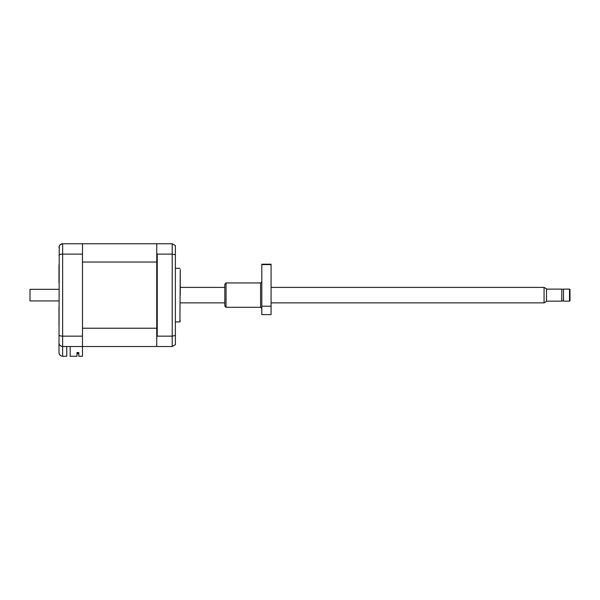 <?xml version="1.0" encoding="UTF-8"?>
<svg xmlns="http://www.w3.org/2000/svg" width="600" height="600" viewBox="0 0 600 600"><rect width="100%" height="100%" fill="white"/><g stroke="black" fill="none" stroke-linecap="round" stroke-linejoin="round"><path stroke-width="0.9" d="M58.98 289.335L30 289.335L30 300.923L58.98 300.923M58.98 325.567L58.98 307.305M58.98 282.952L58.98 264.69M59.242 246.038L58.98 352.597C59.213 354.803 60.427 356.017 62.633 356.25C60.427 356.017 59.213 354.803 58.98 352.597M58.98 247.403C59.182 245.19 60.405 243.968 62.633 243.75L60.068 244.8M59.573 245.407L59.258 245.993M66.773 346.515L66.773 356.25L62.633 356.25L62.633 346.515C60.405 346.29 59.182 345.075 58.98 342.862M58.98 255.405C59.182 254.618 60.405 254.183 62.633 254.108L62.633 346.515L82.477 346.515L82.477 336.15L62.633 336.15C60.398 336.075 59.182 335.647 58.98 334.853M82.477 254.108L82.477 243.75L62.633 243.75L62.633 254.108L82.477 254.108L82.477 336.15M175.38 321.915L179.925 321.915L180.248 269.558M180.248 295.132L180.248 269.558L180.248 295.132M544.065 287.4L546.502 288.803L546.502 301.455L544.065 302.865L544.065 287.4L271.08 287.4M546.502 301.147L561.795 301.147L561.795 289.11L546.502 289.11M569.513 301.147L569.513 289.11L563.498 289.11L563.498 301.147L569.513 301.147L570 300.66L570 289.597L569.513 289.11M175.38 335.505L175.38 344.685L172.215 346.515L172.215 336.15L157.238 336.15L157.238 254.108L172.215 254.108L172.215 336.15L175.38 335.505L175.38 254.752L172.215 254.108L172.215 243.75L157.238 243.75L156.75 244.237L156.75 243.75L82.477 243.75M175.38 254.752L175.38 245.58L172.215 243.75M78.825 353.692L77.73 353.692L77.73 352.545L77.002 352.545L78.825 352.545L78.825 356.25L82.477 356.25L82.477 346.515L156.75 346.515L156.75 346.028L157.238 346.515L172.215 346.515M70.177 346.515L70.177 356.25L77.002 356.25L77.002 352.545M156.75 346.028L156.75 336.757L157.238 336.15M156.75 336.757L156.75 328.23L82.477 328.23L82.477 262.028L156.75 262.028L156.75 253.507L157.238 254.108M156.75 253.507L156.75 244.237M156.75 262.028L156.75 328.23M261.803 264.585L261.803 264.202L271.08 264.202L271.08 264.585L261.803 264.585L261.803 306.188L271.08 306.188L271.08 264.585M260.587 282.952L226.035 282.952L226.035 307.305L260.587 307.305L260.587 282.952L261.803 281.737M226.035 307.305L224.812 306.09L224.812 284.175L226.035 282.952M261.803 306.188L261.803 314.61L271.08 314.61L271.08 306.188M544.065 302.865L271.08 302.865M224.812 302.865L180.248 302.865M561.795 300.975L563.498 300.975M561.795 289.282L563.498 289.282M224.812 287.4L180.248 287.4M179.925 321.915L180.248 320.7M175.38 268.343L179.925 268.343M260.587 307.305L261.803 308.52"/></g></svg>
